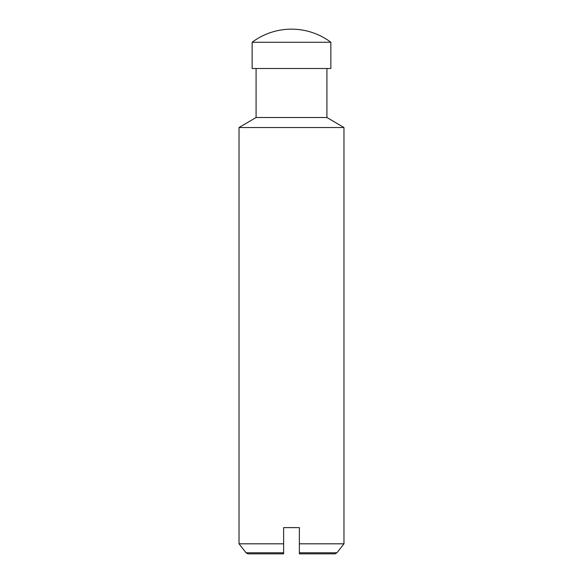 <?xml version="1.0" encoding="UTF-8"?>
<svg xmlns="http://www.w3.org/2000/svg" width="583" height="583" viewBox="0 0 583 583"><rect width="100%" height="100%" fill="white"/><g stroke="black" fill="none" stroke-linecap="round" stroke-linejoin="round"><path stroke-width="0.87" d="M291.5 42.267L330.853 42.267A65.588 65.588 0 0 0 252.148 42.267L291.5 42.267M252.148 42.267L252.148 68.502L330.853 68.502L330.853 42.267M246.07 552.786L283.63 552.786L283.63 553.85L247.906 553.85L246.07 552.786L239.03 543.815L239.03 127.531L256.083 117.496L326.917 117.496L326.917 68.502M239.03 127.531L343.97 127.531L326.917 117.496M283.63 552.786L283.63 527.615L299.37 527.615L299.37 543.815L343.97 543.815L343.97 127.531M336.93 552.786L335.094 553.85L299.37 553.85L299.37 552.786L336.93 552.786L343.97 543.815M299.37 543.815L299.37 552.786M239.03 543.815L283.63 543.815M256.083 117.496L256.083 68.502"/></g></svg>
